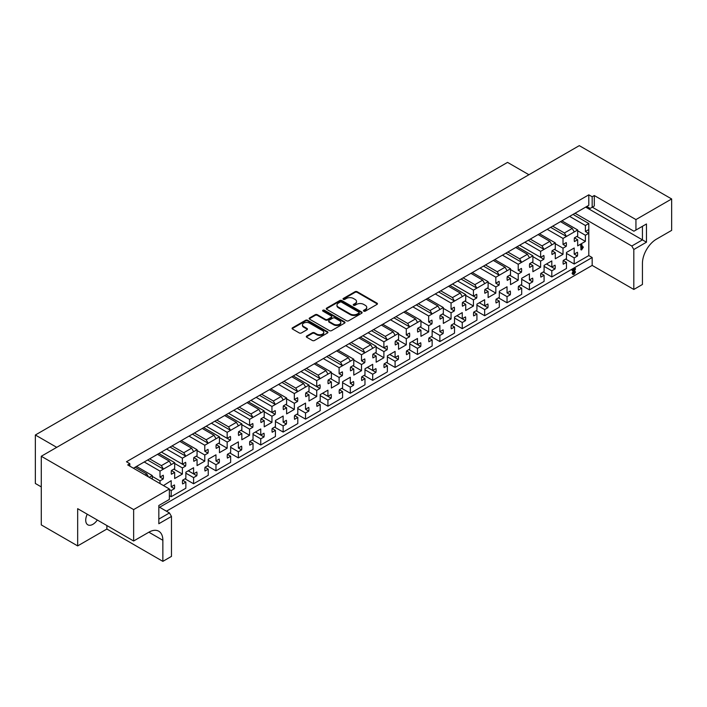<?xml version="1.0" encoding="UTF-8"?>
<svg xmlns="http://www.w3.org/2000/svg" width="707" height="707" viewBox="0 0 707 707"><rect width="100%" height="100%" fill="white"/><g stroke="black" fill="none" stroke-linecap="round" stroke-linejoin="round"><path stroke-width="1.06" d="M363.778 311.151A1.087 0.627 0 0 0 365.316 311.151L376.99 304.408A1.555 0.901 0 0 0 377.441 303.78A1.555 0.901 0 0 0 376.99 303.144L357.212 291.726A1.555 0.901 0 0 0 355.011 291.726L343.337 298.46A1.087 0.627 0 0 0 343.019 298.911A1.087 0.627 0 0 0 343.337 299.353A1.087 0.627 0 0 0 344.875 299.353L346.386 298.478A4.976 2.872 0 0 1 353.42 298.478L355.064 299.432A4.976 2.872 0 0 1 356.522 301.465A4.976 2.872 0 0 1 355.064 303.489L353.553 304.363A1.087 0.627 0 0 0 353.235 304.805A1.087 0.627 0 0 0 353.553 305.256A1.087 0.627 0 0 0 355.091 305.256L356.602 304.381A4.976 2.872 0 0 1 363.637 304.381L365.289 305.336A4.976 2.872 0 0 1 366.739 307.359A4.976 2.872 0 0 1 365.289 309.392L363.778 310.267A1.087 0.627 0 0 0 363.46 310.709A1.087 0.627 0 0 0 363.778 311.151M87.244 514.21A10.128 5.85 120 0 0 87.827 524.824A10.128 5.85 120 0 0 92.891 524.32A10.128 5.85 120 0 0 97.301 520.016M163.476 485.576L171.2 480.663L171.2 486.805L174.426 484.94A10.287 5.939 -60 0 1 174.426 488.687L171.2 490.552L171.2 496.694L185.861 488.228L185.861 482.086L182.627 483.95A10.287 5.939 -60 0 1 182.627 480.203L185.861 478.339L185.861 472.196L193.585 467.734L193.585 473.876L196.82 472.011A10.287 5.939 -60 0 1 196.82 475.758L193.585 477.623L193.585 483.765L208.247 475.298L208.247 469.156L205.021 471.021A10.287 5.939 -60 0 1 205.021 467.274L208.247 465.409L208.247 459.267L215.971 454.813L215.971 460.946L219.205 459.082A10.287 5.939 -60 0 1 219.205 462.829L215.971 464.702L215.971 470.835L230.641 462.369L230.641 456.236L227.407 458.101A10.287 5.939 -60 0 1 227.407 454.345L230.641 452.48L230.641 446.347L238.365 441.884L238.365 448.026L241.591 446.161A10.287 5.939 -60 0 1 241.591 449.908L238.365 451.773L238.365 457.915L253.026 449.449L253.026 443.307L249.801 445.171A10.287 5.939 -60 0 1 249.801 441.424L253.026 439.56L253.026 433.418L260.75 428.955L260.75 435.097L263.985 433.232A10.287 5.939 -60 0 1 263.985 436.979L260.75 438.844L260.75 444.986L275.421 436.519L275.421 430.377L272.186 432.242A10.287 5.939 -60 0 1 272.186 428.495L275.421 426.63L275.421 420.488L283.145 416.034L283.145 422.167L286.37 420.303A10.287 5.939 -60 0 1 286.37 424.059L283.145 425.923L283.145 432.057L297.806 423.59L297.806 417.457L294.58 419.322A10.287 5.939 -60 0 1 294.58 415.566L297.806 413.701L297.806 407.568L305.53 403.105L305.53 409.247L308.765 407.382A10.287 5.939 -60 0 1 308.765 411.129L305.53 412.994L305.53 419.136L320.2 410.67L320.2 404.528L316.966 406.392A10.287 5.939 -60 0 1 316.966 402.645L320.2 400.781L320.2 394.639L327.924 390.176L327.924 396.318L331.15 394.453A10.287 5.939 -60 0 1 331.15 398.2L327.924 400.065L327.924 406.207L342.586 397.741L342.586 391.598L339.351 393.463A10.287 5.939 -60 0 1 339.351 389.716L342.586 387.851L342.586 381.709L350.31 377.255L350.31 383.388L353.544 381.524A10.287 5.939 -60 0 1 353.544 385.28L350.31 387.144L350.31 393.278L364.971 384.811L364.971 378.678L361.745 380.543A10.287 5.939 -60 0 1 361.745 376.787L364.971 374.922L364.971 368.789L372.695 364.326L372.695 370.468L375.93 368.603A10.287 5.939 -60 0 1 375.93 372.35L372.695 374.215L372.695 380.357L387.365 371.891L387.365 365.749L384.131 367.613A10.287 5.939 -60 0 1 384.131 363.866L387.365 362.002L387.365 355.86L395.089 351.397L395.089 357.539L398.315 355.674A10.287 5.939 -60 0 1 398.315 359.421L395.089 361.286L395.089 367.428L409.751 358.962L409.751 352.82L406.525 354.684A10.287 5.939 -60 0 1 406.525 350.937L409.751 349.072L409.751 342.93L417.475 338.476L417.475 344.609L420.709 342.745A10.287 5.939 -60 0 1 420.709 346.501L417.475 348.365L417.475 354.499L432.145 346.032L432.145 339.899L428.91 341.764A10.287 5.939 -60 0 1 428.91 338.008L432.145 336.143L432.145 330.01L439.869 325.547L439.869 331.689L443.095 329.824A10.287 5.939 -60 0 1 443.095 333.571L439.869 335.436L439.869 341.578L454.53 333.112L454.53 326.97L451.296 328.835A10.287 5.939 -60 0 1 451.296 325.087L454.53 323.223L454.53 317.081L462.254 312.618L462.254 318.76L465.489 316.895A10.287 5.939 -60 0 1 465.489 320.642L462.254 322.507L462.254 328.649L476.925 320.183L476.925 314.041L473.69 315.905A10.287 5.939 -60 0 1 473.69 312.158L476.925 310.293L476.925 304.151L484.649 299.697L484.649 305.831L487.874 303.966A10.287 5.939 -60 0 1 487.874 307.722L484.649 309.586L484.649 315.72L499.31 307.253L499.31 301.12L496.075 302.985A10.287 5.939 -60 0 1 496.075 299.229L499.31 297.364L499.31 291.231L507.034 286.768L507.034 292.91L510.268 291.045A10.287 5.939 -60 0 1 510.268 294.792L507.034 296.657L507.034 302.799L521.695 294.333L521.695 288.191L518.47 290.056A10.287 5.939 -60 0 1 518.47 286.308L521.695 284.444L521.695 278.302L529.419 273.839L529.419 279.981L532.654 278.116A10.287 5.939 -60 0 1 532.654 281.863L529.419 283.728L529.419 289.87L544.09 281.404L544.09 275.262L540.855 277.126A10.287 5.939 -60 0 1 540.855 273.379L544.09 271.515L544.09 265.372L551.813 260.918L551.813 267.052L555.039 265.187A10.287 5.939 -60 0 1 555.039 268.943L551.813 270.808L551.813 276.941L566.475 268.474L566.475 262.341L563.249 264.206A10.287 5.939 -60 0 1 563.249 260.459L566.475 258.585L566.475 252.452L574.199 247.989L574.199 254.131L577.433 252.266A10.287 5.939 -60 0 1 577.433 256.014L574.199 257.878L574.199 264.02L588.807 255.581L588.807 231.41A10.287 5.939 -60 0 1 588.631 233.39L585.396 235.254L585.396 241.396L577.672 245.859L577.672 239.717L574.438 241.582A10.287 5.939 -60 0 1 574.438 237.835L577.672 235.97L577.672 229.961L566.422 236.456L563.011 238.427L563.011 244.436L566.236 242.572A10.287 5.939 -60 0 1 566.236 246.319L563.011 248.184L563.011 254.326L555.287 258.78L555.287 252.646L552.052 254.511A10.287 5.939 -60 0 1 552.052 250.755L555.287 248.891L555.287 242.881L544.028 249.377L542.013 245.886L549.852 241.361L551.867 244.852M529.419 279.981L532.654 281.863M507.034 292.91L510.268 294.792M479.311 302.773L487.874 307.722M456.925 315.702L465.489 320.642M439.869 331.689L443.095 333.571M412.146 341.552L420.709 346.501M389.751 354.481L398.315 359.421M367.366 367.401L375.93 372.35M350.31 383.388L353.544 385.28M322.586 393.26L331.15 398.2M305.53 409.247L308.765 411.129M283.145 422.167L286.37 424.059M255.421 432.039L263.985 436.979M238.365 448.026L241.591 449.908M215.971 460.946L219.205 462.829M188.256 470.818L196.82 475.758M171.2 486.805L174.426 488.687M546.476 263.994L555.039 268.943M574.199 254.131L577.433 256.014M528.244 240.265L544.028 249.377L540.616 251.347L540.616 257.357L543.851 255.492A10.287 5.939 -60 0 1 543.851 259.248L540.616 261.113L540.616 267.246L532.892 271.709L532.892 265.567L529.658 267.432A10.287 5.939 -60 0 1 529.658 263.684L532.892 261.82L532.892 255.81L521.642 262.306L519.627 258.815L527.466 254.29L529.481 257.781M519.61 245.249L543.851 259.248M505.858 253.194L521.642 262.306L518.231 264.277L518.231 270.286L521.457 268.421A10.287 5.939 -60 0 1 521.457 272.168L518.231 274.033L518.231 280.175L510.507 284.638L510.507 278.496L507.273 280.361A10.287 5.939 -60 0 1 507.273 276.614L510.507 274.749L510.507 268.74L499.257 275.235L497.242 271.744L505.072 267.219L507.087 270.71M518.231 270.286L521.457 272.168M483.473 266.115L499.257 275.235L495.837 277.206L495.837 283.215L499.071 281.351A10.287 5.939 -60 0 1 499.071 285.098L495.837 286.962L495.837 293.105L488.113 297.559L488.113 291.425L484.887 293.29A10.287 5.939 -60 0 1 484.887 289.534L488.113 287.669L488.113 281.66L476.863 288.156L474.848 284.665L482.687 280.14L484.702 283.631M495.837 283.215L499.071 285.098M461.079 279.044L476.863 288.156L473.451 290.126L473.451 296.136L476.677 294.271A10.287 5.939 -60 0 1 476.677 298.027L473.451 299.892L473.451 306.025L465.727 310.488L465.727 304.346L462.493 306.211A10.287 5.939 -60 0 1 462.493 302.463L465.727 300.599L465.727 294.589L454.477 301.085L452.462 297.594L460.292 293.069L462.307 296.56M452.445 284.028L476.677 298.027M438.693 291.973L454.477 301.085L451.057 303.056L451.057 309.065L454.292 307.2A10.287 5.939 -60 0 1 454.292 310.947L451.057 312.812L451.057 318.954L443.333 323.417L443.333 317.275L440.108 319.14A10.287 5.939 -60 0 1 440.108 315.393L443.333 313.528L443.333 307.518L432.083 314.014L430.068 310.523L437.907 305.998L439.922 309.489M451.057 309.065L454.292 310.947M416.299 304.894L432.083 314.014L428.672 315.985L428.672 321.994L431.906 320.13A10.287 5.939 -60 0 1 431.906 323.877L428.672 325.741L428.672 331.883L420.948 336.338L420.948 330.204L417.713 332.069A10.287 5.939 -60 0 1 417.713 328.313L420.948 326.448L420.948 320.439L409.698 326.934L407.683 323.444L415.522 318.919L417.537 322.41M428.672 321.994L431.906 323.877M393.914 317.823L409.698 326.934L406.286 328.905L406.286 334.915L409.512 333.05A10.287 5.939 -60 0 1 409.512 336.806L406.286 338.671L406.286 344.804L398.562 349.267L398.562 343.125L395.328 344.989A10.287 5.939 -60 0 1 395.328 341.242L398.562 339.378L398.562 333.368L387.303 339.864L385.288 336.373L393.127 331.848L395.142 335.339M406.286 334.915L409.512 336.806M371.52 330.752L387.303 339.864L383.892 341.835L383.892 347.844L387.127 345.979A10.287 5.939 -60 0 1 387.127 349.726L383.892 351.591L383.892 357.733L376.168 362.196L376.168 356.054L372.934 357.919A10.287 5.939 -60 0 1 372.934 354.172L376.168 352.307L376.168 346.297L364.918 352.793L362.903 349.302L370.742 344.777L372.757 348.268M362.885 335.737L387.127 349.726M349.134 343.673L364.918 352.793L361.507 354.764L361.507 360.773L364.732 358.909A10.287 5.939 -60 0 1 364.732 362.656L361.507 364.52L361.507 370.662L353.783 375.117L353.783 368.983L350.548 370.848A10.287 5.939 -60 0 1 350.548 367.092L353.783 365.227L353.783 359.218L342.533 365.713L340.518 362.223L348.348 357.698L350.363 361.189M361.507 360.773L364.732 362.656M326.749 356.602L342.533 365.713L339.113 367.684L339.113 373.694L342.347 371.829A10.287 5.939 -60 0 1 342.347 375.585L339.113 377.45L339.113 383.583L331.389 388.046L331.389 381.904L328.163 383.768A10.287 5.939 -60 0 1 328.163 380.021L331.389 378.157L331.389 372.147L320.138 378.643L318.123 375.152L325.962 370.627L327.977 374.118M339.113 373.694L342.347 375.585M304.355 369.531L320.138 378.643L316.727 380.613L316.727 386.623L319.953 384.758A10.287 5.939 -60 0 1 319.953 388.505L316.727 390.37L316.727 396.512L309.003 400.975L309.003 394.833L305.769 396.698A10.287 5.939 -60 0 1 305.769 392.951L309.003 391.086L309.003 385.076L297.753 391.572L295.738 388.081L303.568 383.556L305.583 387.047M295.72 374.516L319.953 388.505M281.969 382.452L297.753 391.572L294.333 393.543L294.333 399.552L297.567 397.688A10.287 5.939 -60 0 1 297.567 401.435L294.333 403.299L294.333 409.441L286.609 413.895L286.609 407.762L283.383 409.627A10.287 5.939 -60 0 1 283.383 405.871L286.609 404.006L286.609 397.997L275.359 404.492L273.344 401.002L281.183 396.477L283.198 399.968M294.333 399.552L297.567 401.435M259.575 395.381L275.359 404.492L271.948 406.463L271.948 412.473L275.182 410.608A10.287 5.939 -60 0 1 275.182 414.355L271.948 416.229L271.948 422.362L264.224 426.825L264.224 420.683L260.989 422.547A10.287 5.939 -60 0 1 260.989 418.8L264.224 416.936L264.224 410.926L252.973 417.422L250.958 413.931L258.797 409.406L260.812 412.897M250.941 400.365L275.182 414.355M237.19 408.31L252.973 417.422L249.562 419.392L249.562 425.402L252.788 423.537A10.287 5.939 -60 0 1 252.788 427.284L249.562 429.149L249.562 435.291L241.838 439.754L241.838 433.612L238.604 435.477A10.287 5.939 -60 0 1 238.604 431.73L241.838 429.865L241.838 423.855L230.579 430.351L228.564 426.86L236.403 422.335L238.418 425.826M228.555 413.295L252.788 427.284M214.795 421.231L230.579 430.351L227.168 432.322L227.168 438.331L230.402 436.466A10.287 5.939 -60 0 1 230.402 440.214L227.168 442.078L227.168 448.22L219.444 452.674L219.444 446.541L216.218 448.406A10.287 5.939 -60 0 1 216.218 444.65L219.444 442.785L219.444 436.776L208.194 443.271L206.179 439.781L214.018 435.256L216.033 438.747M206.161 426.215L230.402 440.214M192.41 434.16L208.194 443.271L204.783 445.242L204.783 451.252L208.008 449.387A10.287 5.939 -60 0 1 208.008 453.134L204.783 455.008L204.783 461.141L197.059 465.604L197.059 459.462L193.824 461.326A10.287 5.939 -60 0 1 193.824 457.579L197.059 455.715L197.059 449.705L185.808 456.201L183.793 452.71L191.624 448.185L193.638 451.676M204.783 451.252L208.008 453.134M170.025 447.089L185.808 456.201L182.388 458.171L182.388 464.181L185.623 462.316A10.287 5.939 -60 0 1 185.623 466.063L182.388 467.928L182.388 474.07L174.664 478.533L174.664 472.391L171.439 474.256A10.287 5.939 -60 0 1 171.439 470.509L174.664 468.644L174.664 462.634L163.414 469.121L161.399 465.639L169.238 461.114L171.253 464.605M161.382 452.073L185.623 466.063M147.63 460.01L163.414 469.121L160.003 471.101L160.003 477.11L163.229 475.245A10.287 5.939 -60 0 1 163.229 478.993L160.003 480.857L160.003 483.57M160.003 477.11L163.229 478.993M563.011 244.436L566.236 246.319M588.631 229.642A10.287 5.939 -60 0 1 588.807 231.41L588.807 223.527L585.396 225.498L585.396 231.507L588.631 229.642M585.396 231.507L588.631 233.39M346.492 320.748A1.555 0.901 0 0 0 348.692 320.748L361.657 313.263A1.555 0.901 0 0 0 362.117 312.627A1.555 0.901 0 0 0 361.657 311.99L341.879 300.572A1.555 0.901 0 0 0 339.687 300.572L326.714 308.058A1.555 0.901 0 0 0 326.263 308.694A1.555 0.901 0 0 0 326.714 309.33L346.492 320.748M158.828 519.088L169.459 512.946L171.474 516.437L158.828 523.737L158.828 505.514L169.353 499.434L169.353 488.97L127.702 464.923L129.832 463.695L129.832 466.152M573.925 213.894L588.807 205.304L588.807 194.832L126.473 461.759L129.832 463.695M588.807 194.832L592.166 196.767L594.295 195.539L594.295 206.011L592.28 207.178L633.923 231.216L646.463 223.978L646.463 242.201L633.817 249.509L633.817 289.455L592.166 265.408L592.166 257.525L159.614 507.255M633.817 289.455L642.433 284.47L642.433 263.402A19.787 11.427 120 0 1 656.423 239.169L671.65 230.376L671.65 198.967L635.938 219.585L594.295 195.539M671.65 198.967L579.298 145.642L41.28 456.262L41.28 524.903L77.664 545.91L106.881 529.039L162.857 561.358L162.857 540.281A19.787 11.427 120 0 0 158.757 531.222A19.787 11.427 120 0 0 148.859 532.203L133.641 540.996L133.641 509.588L41.28 456.262M169.353 488.97L133.641 509.588M306.776 336.002A1.555 0.901 0 0 0 306.317 336.638A1.555 0.901 0 0 0 306.776 337.274L312.326 340.474A1.555 0.901 0 0 0 314.518 340.474L327.482 332.988A1.555 0.901 0 0 0 327.942 332.361A1.555 0.901 0 0 0 327.482 331.724L307.704 320.306A1.555 0.901 0 0 0 305.512 320.306L292.539 327.792A1.555 0.901 0 0 0 292.088 328.428A1.555 0.901 0 0 0 292.539 329.055L299.247 332.926A1.555 0.901 0 0 0 301.447 332.926L306.997 329.727A1.555 0.901 0 0 0 307.448 329.091A1.555 0.901 0 0 0 306.997 328.455L303.665 326.537A4.154 2.404 0 0 1 302.455 324.84A4.154 2.404 0 0 1 305.017 322.622A4.154 2.404 0 0 1 309.551 323.143L322.569 330.664A4.154 2.404 0 0 1 323.788 332.361A4.154 2.404 0 0 1 321.217 334.579A4.154 2.404 0 0 1 316.692 334.058L314.518 332.803A1.555 0.901 0 0 0 312.326 332.803L306.776 336.002L306.776 336.656A1.555 0.901 0 0 0 306.423 336.965M344.574 323.126L331.61 330.611A1.555 0.901 0 0 1 329.409 330.611L309.631 319.193A1.555 0.901 0 0 1 309.171 318.557A1.555 0.901 0 0 1 309.631 317.92L315.181 314.721A1.555 0.901 0 0 1 317.372 314.721L325.397 319.352A1.555 0.901 0 0 0 327.597 319.352L331.274 317.231A1.555 0.901 0 0 0 331.733 316.595A1.555 0.901 0 0 0 331.274 315.958L322.922 311.133A1.087 0.627 0 0 1 322.604 310.691A1.087 0.627 0 0 1 323.276 310.108A1.087 0.627 0 0 1 324.46 310.249L344.574 321.862A1.555 0.901 0 0 1 345.025 322.489A1.555 0.901 0 0 1 344.574 323.126M291.814 376.769L303.568 383.556M283.984 381.294L295.738 388.081M269.429 389.69L281.183 396.477M261.59 394.214L273.344 401.002M247.043 402.619L258.797 409.406M239.205 407.144L250.958 413.931M224.649 415.548L236.403 422.335M216.81 420.073L228.564 426.86M202.264 428.469L214.018 435.256M194.425 432.993L206.179 439.781M179.87 441.398L191.624 448.185M172.04 445.923L183.793 452.71M157.484 454.327L169.238 461.114M149.645 458.852L161.399 465.639M135.09 467.247L146.844 474.035L148.523 476.942M145.165 475.007L146.844 474.035M169.459 512.946L158.828 506.804M381.373 325.061L393.127 331.848M373.535 329.586L385.288 336.373M395.929 316.656L407.683 323.444M403.768 312.132L415.522 318.919M418.314 303.736L430.068 310.523M426.153 299.211L437.907 305.998M440.708 290.807L452.462 297.594M448.538 286.282L460.292 293.069M463.094 277.878L474.848 284.665M470.933 273.353L482.687 280.14M485.488 264.957L497.242 271.744M493.318 260.432L505.072 267.219M507.873 252.028L519.627 258.815M515.712 247.503L527.466 254.29M358.988 337.99L370.742 344.777M351.149 342.515L362.903 349.302M530.259 239.099L542.013 245.886M538.098 234.574L549.852 241.361M306.37 368.365L318.123 375.152M314.208 363.84L325.962 370.627M328.764 355.435L340.518 362.223M336.594 350.911L348.348 357.698M350.027 343.16L575.94 212.736M327.641 356.081L352.042 341.994M148.523 459.497L329.656 354.923M170.917 446.568L172.932 445.401M193.303 433.638L195.318 432.481M215.697 420.718L217.712 419.551M305.247 369.01L307.262 367.852M282.862 381.939L284.877 380.773M260.476 394.86L262.491 393.702M238.082 407.789L240.097 406.622M551.531 226.823L553.546 225.657M529.145 239.753L531.16 238.586M506.751 252.673L508.766 251.515M484.366 265.602L486.381 264.436M461.971 278.531L463.986 277.365M439.586 291.452L441.601 290.294M417.201 304.381L419.216 303.215M394.806 317.31L396.821 316.144M372.421 330.231L374.436 329.073M133.411 468.22L150.538 458.33M552.653 226.178L564.407 232.965L572.246 228.441L574.261 231.931M560.492 221.653L572.246 228.441M581.251 245.7L581.649 244.79L581.083 244.463L581.472 244.79L581.083 244.463L580.694 245.382L581.03 249.606L581.251 245.7L580.694 245.382M582.038 247.097L582.488 246.628L583.363 247.15L581.587 249.925L581.251 249.598L581.587 249.925M152.279 479.107L152.279 475.555L149.204 477.331M577.672 230.8L585.396 235.254M576.832 236.456L585.396 241.396M574.438 237.852L577.672 239.717M561.888 220.84L577.672 229.961M585.396 225.498L569.612 216.386M555.287 243.721L563.011 248.184M554.438 249.377L563.011 254.326M552.052 250.773L555.287 252.646M539.494 233.77L555.287 242.881M563.011 238.427L547.218 229.307M152.279 476.394L160.003 480.857M136.495 466.443L152.279 475.555M160.003 471.101L144.219 461.98M174.664 463.474L182.388 467.928M173.825 469.13L182.388 474.07M171.43 470.526L174.664 472.391M158.881 453.514L174.664 462.634M182.388 458.171L166.605 449.06M161.399 452.065L182.388 464.181M197.059 450.545L204.783 455.008M196.219 456.201L204.783 461.141M193.824 457.597L197.059 459.462M181.275 440.594L197.059 449.705M204.783 445.242L188.999 436.131M219.444 437.615L227.168 442.078M218.604 443.271L227.168 448.22M216.209 444.668L219.444 446.541M203.66 427.664L219.444 436.776M227.168 432.322L211.384 423.201M206.179 426.206L227.168 438.331M241.838 424.695L249.562 429.149M240.999 430.351L249.562 435.291M238.604 431.747L241.838 433.612M226.046 414.735L241.838 423.855M249.562 419.392L233.77 410.281M228.564 413.286L249.562 425.402M264.224 411.766L271.948 416.229M263.384 417.422L271.948 422.362M260.989 418.818L264.224 420.683M248.44 401.815L264.224 410.926M271.948 406.463L256.164 397.352M250.958 400.356L271.948 412.473M286.609 398.836L294.333 403.299M285.769 404.492L294.333 409.441M283.374 405.889L286.609 407.762M270.825 388.885L286.609 397.997M294.333 393.543L278.549 384.422M309.003 385.916L316.727 390.37M308.164 391.572L316.727 396.512M305.769 392.968L309.003 394.833M293.219 375.956L309.003 385.076M316.727 380.613L300.943 371.502M295.738 374.507L316.727 386.623M331.389 372.987L339.113 377.45M330.549 378.643L339.113 383.583M328.154 380.039L331.389 381.904M315.605 363.036L331.389 372.147M339.113 367.684L323.329 358.573M353.783 360.057L361.507 364.52M352.943 365.713L361.507 370.662M350.548 367.11L353.783 368.983M337.999 350.106L353.783 359.218M361.507 354.764L345.723 345.643M376.168 347.137L383.892 351.591M375.329 352.793L383.892 357.733M372.934 354.189L376.168 356.054M360.384 337.177L376.168 346.297M383.892 341.835L368.108 332.723M362.903 335.728L383.892 347.844M398.562 334.208L406.286 338.671M397.723 339.864L406.286 344.804M395.328 341.26L398.562 343.125M382.77 324.257L398.562 333.368M406.286 328.905L390.494 319.794M420.948 321.278L428.672 325.741M420.108 326.934L428.672 331.883M417.713 328.331L420.948 330.204M405.164 311.327L420.948 320.439M428.672 315.985L412.888 306.865M443.333 308.358L451.057 312.812M442.494 314.014L451.057 318.954M440.099 315.41L443.333 317.275M427.549 298.398L443.333 307.518M451.057 303.056L435.273 293.944M465.727 295.429L473.451 299.892M464.888 301.085L473.451 306.025M462.493 302.481L465.727 304.346M449.944 285.478L465.727 294.589M473.451 290.126L457.668 281.015M452.462 284.02L473.451 296.136M488.113 282.5L495.837 286.962M487.273 288.156L495.837 293.105M484.878 289.552L488.113 291.425M472.329 272.548L488.113 281.66M495.837 277.206L480.053 268.086M510.507 269.579L518.231 274.033M509.667 275.235L518.231 280.175M507.273 276.631L510.507 278.496M494.723 259.619L510.507 268.74M518.231 264.277L502.447 255.165M532.892 256.65L540.616 261.113M532.053 262.306L540.616 267.246M529.658 263.702L532.892 265.567M517.109 246.699L532.892 255.81M540.616 251.347L524.833 242.236M519.627 245.241L540.616 257.357M566.475 253.415L574.199 257.878M565.635 259.071L574.199 264.02M563.24 260.468L566.475 262.341M544.09 266.345L551.813 270.808M543.25 272.001L551.813 276.941M540.855 273.397L544.09 275.262M546.493 263.985L551.813 267.052M169.353 489.483L171.2 490.552M169.353 495.625L171.2 496.694M185.861 473.169L193.585 477.623M185.022 478.825L193.585 483.765M182.627 480.221L185.861 482.086M188.265 470.809L193.585 473.876M208.247 460.239L215.971 464.702M207.407 465.895L215.971 470.835M205.012 467.292L208.247 469.156M230.641 447.31L238.365 451.773M229.802 452.966L238.365 457.915M227.407 454.362L230.641 456.236M253.026 434.39L260.75 438.844M252.187 440.046L260.75 444.986M249.792 441.442L253.026 443.307M255.439 432.03L260.75 435.097M275.421 421.46L283.145 425.923M274.581 427.116L283.145 432.057M272.186 428.513L275.421 430.377M297.806 408.531L305.53 412.994M296.967 414.187L305.53 419.136M294.572 415.583L297.806 417.457M320.2 395.611L327.924 400.065M319.361 401.267L327.924 406.207M316.966 402.663L320.2 404.528M322.604 393.251L327.924 396.318M342.586 382.681L350.31 387.144M341.746 388.337L350.31 393.278M339.351 389.734L342.586 391.598M364.971 369.752L372.695 374.215M364.132 375.408L372.695 380.357M361.737 376.804L364.971 378.678M367.384 367.393L372.695 370.468M387.365 356.832L395.089 361.286M386.526 362.488L395.089 367.428M384.131 363.884L387.365 365.749M389.769 354.472L395.089 357.539M409.751 343.902L417.475 348.365M408.911 349.558L417.475 354.499M406.516 350.955L409.751 352.82M412.163 341.543L417.475 344.609M432.145 330.973L439.869 335.436M431.305 336.629L439.869 341.578M428.91 338.026L432.145 339.899M454.53 318.053L462.254 322.507M453.691 323.709L462.254 328.649M451.296 325.105L454.53 326.97M456.934 315.693L462.254 318.76M476.925 305.124L484.649 309.586M476.076 310.78L484.649 315.72M473.69 312.176L476.925 314.041M479.328 302.764L484.649 305.831M499.31 292.194L507.034 296.657M498.47 297.85L507.034 302.799M496.075 299.247L499.31 301.12M521.695 279.274L529.419 283.728M520.856 284.93L529.419 289.87M518.461 286.326L521.695 288.191M588.807 205.304L586.792 206.462L590.151 208.406L592.166 207.239L592.166 196.767M592.166 207.239L594.295 206.011M572.988 274.502L572.078 273.37L573.872 269.729M573.306 274.581L572.635 273.697L574.57 269.747L573.032 270.64L571.998 270.198L574.535 268.351L575.56 268.863L573.421 273.211L574.093 273.582L573.527 273.264L574.65 271.461L575.551 272.009L574.075 274.307L573.306 274.581L572.078 273.37M572.856 272.893L573.527 273.264M166.437 511.196L592.166 265.408M635.938 219.585L635.938 230.058M575.038 213.249L631.793 246.018L642.433 239.876L585.679 207.107M573.024 214.415L588.807 223.527M588.807 255.581L592.166 257.525M633.817 249.509L631.793 246.018M162.857 561.358L171.474 556.382L171.474 516.437M56.728 447.345L35.35 434.999L507.538 162.389L528.916 174.726M41.28 486.902L35.35 483.473L35.35 434.999M133.641 540.996L77.664 508.678L77.664 545.91M106.881 529.039L106.881 525.548M646.463 223.978L642.433 226.302L642.433 239.876L646.463 242.201M550.638 227.336L566.422 236.456L564.407 232.965M363.61 311.036A1.087 0.627 0 0 1 363.778 310.912L365.289 310.037A4.976 2.872 0 0 0 366.739 308.005A4.976 2.872 0 0 0 366.712 307.686M356.487 301.783A4.976 2.872 0 0 1 356.522 302.11A4.976 2.872 0 0 1 355.064 304.143L353.553 305.009A1.087 0.627 0 0 0 353.394 305.132M377.335 304.098A1.555 0.901 0 0 0 376.99 303.789L357.212 292.371A1.555 0.901 0 0 0 355.011 292.371L343.337 299.114A1.087 0.627 0 0 0 343.169 299.229M323.744 332.679A4.154 2.404 0 0 1 323.788 333.006A4.154 2.404 0 0 1 321.217 335.224A4.154 2.404 0 0 1 316.692 334.703L314.518 333.448A1.555 0.901 0 0 0 312.326 333.448L306.776 336.656M302.49 325.167A4.154 2.404 0 0 0 302.455 325.485A4.154 2.404 0 0 0 303.665 327.182L303.665 326.537M307.342 329.409A1.555 0.901 0 0 0 306.997 329.1L303.665 327.182M327.836 332.679A1.555 0.901 0 0 0 327.482 332.37L307.704 320.951A1.555 0.901 0 0 0 305.512 320.951L292.539 328.437A1.555 0.901 0 0 0 292.194 328.746M331.627 316.913A1.555 0.901 0 0 1 331.733 317.24A1.555 0.901 0 0 1 331.274 317.876L327.597 319.997A1.555 0.901 0 0 1 325.397 319.997L317.372 315.366A1.555 0.901 0 0 0 315.181 315.366L309.631 318.574A1.555 0.901 0 0 0 309.277 318.884M344.928 322.816A1.555 0.901 0 0 0 344.574 322.507L324.46 310.894A1.087 0.627 0 0 0 322.763 311.018M333.722 324.16A4.154 2.404 0 0 0 338.255 324.681A4.154 2.404 0 0 0 340.818 322.463A4.154 2.404 0 0 0 339.599 320.766L335.012 318.115A1.555 0.901 0 0 0 332.811 318.115L329.135 320.244A1.555 0.901 0 0 0 328.675 320.872A1.555 0.901 0 0 0 329.135 321.508L333.722 324.16L333.722 324.805A4.154 2.404 0 0 0 338.255 325.326A4.154 2.404 0 0 0 340.818 323.108A4.154 2.404 0 0 0 340.783 322.781M328.782 321.199A1.555 0.901 0 0 0 328.675 321.517A1.555 0.901 0 0 0 329.135 322.153L329.135 321.508M333.722 324.805L329.135 322.153M362.011 312.954A1.555 0.901 0 0 0 361.657 312.635L341.879 301.217A1.555 0.901 0 0 0 339.687 301.217L326.714 308.703A1.555 0.901 0 0 0 326.369 309.021M358.909 313.068A1.087 0.627 0 0 0 359.227 312.627A1.087 0.627 0 0 0 358.909 312.185L341.552 302.163A1.087 0.627 0 0 0 340.014 302.163L338.423 303.082A4.976 2.872 0 0 0 336.965 305.106A4.976 2.872 0 0 0 338.423 307.138L350.283 313.988A4.976 2.872 0 0 0 357.318 313.988L358.909 313.068L358.909 313.714A1.087 0.627 0 0 0 359.227 313.272A1.087 0.627 0 0 0 359.076 312.954M336.992 305.433A4.976 2.872 0 0 0 336.965 305.76A4.976 2.872 0 0 0 338.423 307.784L338.423 307.138M358.909 313.714L357.318 314.642A4.976 2.872 0 0 1 350.283 314.642L338.423 307.784M582.038 245.108L582.038 248.184L583.363 247.15M573.421 273.211L574.093 273.582L575.551 272.009M574.703 272.84L574.137 272.513M573.032 270.64L572.564 270.525L572.935 269.924L575.56 268.863M572.935 269.924L572.378 269.597M148.859 532.203L162.857 540.281M365.289 310.037L365.289 309.392M353.553 305.009L353.553 304.363M355.064 304.143L355.064 303.489M343.337 299.114L343.337 298.46M355.011 292.371L355.011 291.726M357.212 292.371L357.212 291.726M376.99 303.789L376.99 303.144M363.778 310.912L363.778 310.267M312.326 333.448L312.326 332.803M314.518 333.448L314.518 332.803M316.692 334.703L316.692 334.058M306.997 329.1L306.997 328.455M292.539 328.437L292.539 327.792M305.512 320.951L305.512 320.306M307.704 320.951L307.704 320.306M327.482 332.37L327.482 331.724M309.631 318.574L309.631 317.92M315.181 315.366L315.181 314.721M317.372 315.366L317.372 314.721M325.397 319.997L325.397 319.352M327.597 319.997L327.597 319.352M331.274 317.876L331.274 317.231M324.46 310.894L324.46 310.249M344.574 322.507L344.574 321.862M326.714 308.703L326.714 308.058M339.687 301.217L339.687 300.572M341.879 301.217L341.879 300.572M361.657 312.635L361.657 311.99M350.283 314.642L350.283 313.988M357.318 314.642L357.318 313.988M366.739 308.005L366.739 307.359M356.522 302.11L356.522 301.465M323.788 333.006L323.788 332.361M302.455 325.485L302.455 324.84M331.733 317.24L331.733 316.595M340.818 323.108L340.818 322.463M328.675 321.517L328.675 320.872M359.227 313.272L359.227 312.627M336.965 305.76L336.965 305.106M581.357 244.428L581.914 244.755M580.818 249.633L581.375 249.951M582.701 246.619L583.266 246.937M574.897 271.435L575.454 271.753M574.888 268.298L575.445 268.616M572.087 270.401L572.643 270.719"/></g></svg>
